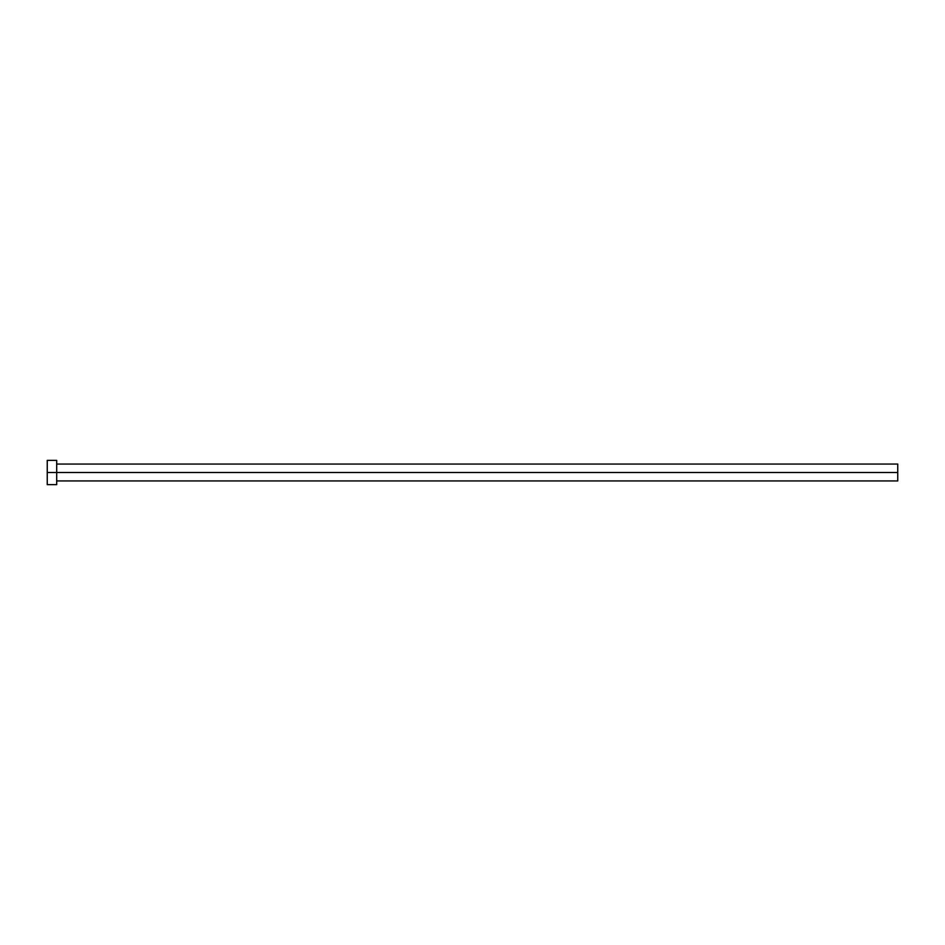 <?xml version="1.0" encoding="UTF-8"?>
<svg xmlns="http://www.w3.org/2000/svg" width="945" height="945" viewBox="0 0 945 945"><rect width="100%" height="100%" fill="white"/><g stroke="black" fill="none" stroke-linecap="round" stroke-linejoin="round"><path stroke-width="1.42" d="M47.25 484.655L47.25 460.345L47.25 472.5L897.75 472.5L897.75 480.934L897.75 472.5L47.25 472.5L47.25 484.655L56.7 484.655L56.7 460.345L56.7 484.655M897.75 472.5L897.75 464.066L897.75 472.5M56.7 480.934L897.75 480.934M47.25 460.345L56.7 460.345M56.7 464.066L897.75 464.066"/></g></svg>
